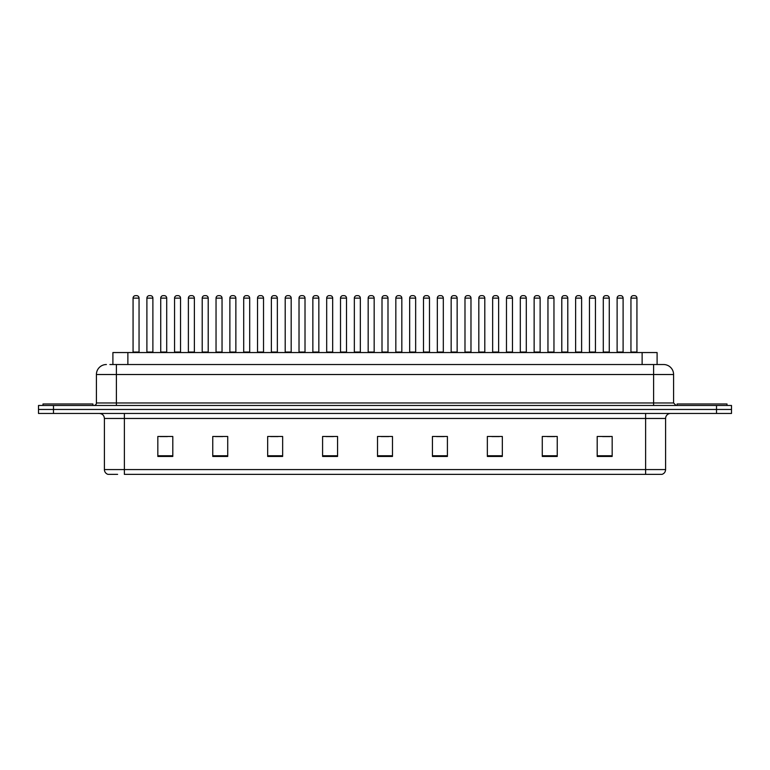 <?xml version="1.0" encoding="UTF-8"?>
<svg xmlns="http://www.w3.org/2000/svg" width="770" height="770" viewBox="0 0 770 770"><rect width="100%" height="100%" fill="white"/><g stroke="black" fill="none" stroke-linecap="round" stroke-linejoin="round"><path stroke-width="1.16" d="M112.901 364.528L112.901 352.544L657.099 352.544L657.099 364.528M117.618 474.368L108.252 474.368M665.598 469.575C665.453 471.972 664.26 473.569 661.998 474.368L645.626 474.368L645.626 469.575L665.598 469.575L665.598 418.457A4.995 4.995 0 0 1 670.583 413.461M108.002 474.368A4.995 4.995 0 0 1 104.402 469.575L104.402 418.457C104.114 415.415 102.448 413.76 99.417 413.461M53.477 405.472L731.5 405.472L731.5 409.467L38.5 409.467L38.5 413.461L53.477 413.461L53.477 409.467L38.5 409.467L38.5 405.472L53.477 405.472L53.477 409.467L731.5 409.467L731.5 413.461L53.477 413.461M612.169 456.446L612.169 436.475L597.193 436.475L597.193 456.446L612.169 456.446M557.249 456.446L557.249 436.475L542.273 436.475L542.273 456.446L557.249 456.446M502.329 456.446L502.329 436.475L487.352 436.475L487.352 456.446L502.329 456.446M447.409 456.446L447.409 436.475L432.432 436.475L432.432 456.446L447.409 456.446M172.807 456.446L172.807 436.475L157.831 436.475L157.831 456.446L172.807 456.446M227.727 456.446L227.727 436.475L212.751 436.475L212.751 456.446L227.727 456.446M282.648 456.446L282.648 436.475L267.671 436.475L267.671 456.446L282.648 456.446M337.568 456.446L337.568 436.475L322.592 436.475L322.592 456.446L337.568 456.446M392.488 456.446L392.488 436.475L377.512 436.475L377.512 456.446L392.488 456.446M645.626 474.368L124.374 474.368L124.374 469.575L645.626 469.575L645.626 418.457L104.402 418.457M491.895 436.58L499.384 436.58M547.22 436.58L554.708 436.58M602.535 436.58L610.023 436.58M325.931 436.58L333.42 436.58M270.617 436.58L278.105 436.58M215.292 436.58L222.78 436.58M159.977 436.58L167.465 436.58M436.58 436.58L444.069 436.58M381.256 436.58L388.744 436.58M110.129 364.528L663.442 364.528M109.898 364.528L116.386 364.528L116.386 374.518L96.414 374.518L96.414 402.97A2.493 2.493 0 0 1 93.921 405.472M106.404 364.528A9.981 9.981 0 0 0 96.414 374.518M663.596 364.528A9.981 9.981 0 0 1 673.586 374.518L673.586 402.97L676.079 405.472M139.052 298.125L133.066 298.125A2.493 2.493 0 0 1 135.559 295.632L136.559 295.632A2.493 2.493 0 0 1 139.052 298.125L139.052 352.044A0.501 0.501 0 0 0 139.553 352.544M133.066 298.125L133.066 352.044A0.501 0.501 0 0 1 132.565 352.544M146.897 298.125A2.493 2.493 0 0 1 149.39 295.632L150.391 295.632A2.493 2.493 0 0 1 152.883 298.125L146.897 298.125L146.897 352.044A0.501 0.501 0 0 1 146.396 352.544M152.883 298.125L152.883 352.044A0.501 0.501 0 0 0 153.384 352.544M92.92 405.472L92.92 403.971L42.995 403.971L42.995 405.472M166.715 298.125L160.728 298.125A2.493 2.493 0 0 1 163.221 295.632L164.222 295.632A2.493 2.493 0 0 1 166.715 298.125L166.715 352.044A0.501 0.501 0 0 0 167.215 352.544M160.728 298.125L160.728 352.044A0.501 0.501 0 0 1 160.227 352.544M194.377 298.125L188.381 298.125A2.493 2.493 0 0 1 190.883 295.632L191.874 295.632A2.493 2.493 0 0 1 194.377 298.125L194.377 352.044A0.501 0.501 0 0 0 194.877 352.544M188.381 298.125L188.381 352.044A0.501 0.501 0 0 1 187.88 352.544M222.039 298.125L216.043 298.125A2.493 2.493 0 0 1 218.536 295.632L219.537 295.632A2.493 2.493 0 0 1 222.039 298.125L222.039 352.044A0.501 0.501 0 0 0 222.53 352.544M216.043 298.125L216.043 352.044A0.501 0.501 0 0 1 215.542 352.544M249.692 298.125L243.705 298.125A2.493 2.493 0 0 1 246.198 295.632L247.199 295.632A2.493 2.493 0 0 1 249.692 298.125L249.692 352.044A0.501 0.501 0 0 0 250.192 352.544M243.705 298.125L243.705 352.044A0.501 0.501 0 0 1 243.205 352.544M174.549 298.125A2.493 2.493 0 0 1 177.052 295.632L178.053 295.632A2.493 2.493 0 0 1 180.546 298.125L174.549 298.125L174.549 352.044A0.501 0.501 0 0 1 174.059 352.544M180.546 298.125L180.546 352.044A0.501 0.501 0 0 0 181.046 352.544M202.212 298.125A2.493 2.493 0 0 1 204.714 295.632L205.706 295.632A2.493 2.493 0 0 1 208.208 298.125L202.212 298.125L202.212 352.044A0.501 0.501 0 0 1 201.711 352.544M208.208 298.125L208.208 352.044A0.501 0.501 0 0 0 208.709 352.544M229.874 298.125A2.493 2.493 0 0 1 232.367 295.632L233.368 295.632A2.493 2.493 0 0 1 235.861 298.125L229.874 298.125L229.874 352.044A0.501 0.501 0 0 1 229.373 352.544M235.861 298.125L235.861 352.044A0.501 0.501 0 0 0 236.361 352.544M727.005 405.472L727.005 403.971L677.08 403.971L677.08 405.472M277.354 298.125L271.367 298.125A2.493 2.493 0 0 1 273.86 295.632L274.861 295.632A2.493 2.493 0 0 1 277.354 298.125L277.354 352.044A0.501 0.501 0 0 0 277.855 352.544M271.367 298.125L271.367 352.044A0.501 0.501 0 0 1 270.867 352.544M305.016 298.125L299.02 298.125A2.493 2.493 0 0 1 301.522 295.632L302.523 295.632A2.493 2.493 0 0 1 305.016 298.125L305.016 352.044A0.501 0.501 0 0 0 305.517 352.544M299.02 298.125L299.02 352.044A0.501 0.501 0 0 1 298.529 352.544M332.678 298.125L326.682 298.125A2.493 2.493 0 0 1 329.185 295.632L330.176 295.632A2.493 2.493 0 0 1 332.678 298.125L332.678 352.044A0.501 0.501 0 0 0 333.179 352.544M326.682 298.125L326.682 352.044A0.501 0.501 0 0 1 326.182 352.544M257.536 298.125A2.493 2.493 0 0 1 260.029 295.632L261.03 295.632A2.493 2.493 0 0 1 263.523 298.125L257.536 298.125L257.536 352.044A0.501 0.501 0 0 1 257.036 352.544M263.523 298.125L263.523 352.044A0.501 0.501 0 0 0 264.023 352.544M285.198 298.125A2.493 2.493 0 0 1 287.691 295.632L288.692 295.632A2.493 2.493 0 0 1 291.185 298.125L285.198 298.125L285.198 352.044A0.501 0.501 0 0 1 284.698 352.544M291.185 298.125L291.185 352.044A0.501 0.501 0 0 0 291.686 352.544M312.851 298.125A2.493 2.493 0 0 1 315.353 295.632L316.345 295.632A2.493 2.493 0 0 1 318.847 298.125L312.851 298.125L312.851 352.044A0.501 0.501 0 0 1 312.351 352.544M318.847 298.125L318.847 352.044A0.501 0.501 0 0 0 319.348 352.544M360.331 298.125L354.344 298.125A2.493 2.493 0 0 1 356.837 295.632L357.838 295.632A2.493 2.493 0 0 1 360.331 298.125L360.331 352.044A0.501 0.501 0 0 0 360.832 352.544M354.344 298.125L354.344 352.044A0.501 0.501 0 0 1 353.844 352.544M387.993 298.125L382.007 298.125A2.493 2.493 0 0 1 384.5 295.632L385.5 295.632A2.493 2.493 0 0 1 387.993 298.125L387.993 352.044A0.501 0.501 0 0 0 388.494 352.544M382.007 298.125L382.007 352.044A0.501 0.501 0 0 1 381.506 352.544M415.656 298.125L409.669 298.125A2.493 2.493 0 0 1 412.162 295.632L413.163 295.632A2.493 2.493 0 0 1 415.656 298.125L415.656 352.044A0.501 0.501 0 0 0 416.156 352.544M409.669 298.125L409.669 352.044A0.501 0.501 0 0 1 409.168 352.544M443.318 298.125L437.322 298.125A2.493 2.493 0 0 1 439.824 295.632L440.815 295.632A2.493 2.493 0 0 1 443.318 298.125L443.318 352.044A0.501 0.501 0 0 0 443.818 352.544M437.322 298.125L437.322 352.044A0.501 0.501 0 0 1 436.821 352.544M470.98 298.125L464.984 298.125A2.493 2.493 0 0 1 467.477 295.632L468.478 295.632A2.493 2.493 0 0 1 470.98 298.125L470.98 352.044A0.501 0.501 0 0 0 471.471 352.544M464.984 298.125L464.984 352.044A0.501 0.501 0 0 1 464.483 352.544M340.513 298.125A2.493 2.493 0 0 1 343.006 295.632L344.007 295.632A2.493 2.493 0 0 1 346.51 298.125L340.513 298.125L340.513 352.044A0.501 0.501 0 0 1 340.013 352.544M346.51 298.125L346.51 352.044A0.501 0.501 0 0 0 347 352.544M368.175 298.125A2.493 2.493 0 0 1 370.668 295.632L371.669 295.632A2.493 2.493 0 0 1 374.162 298.125L368.175 298.125L368.175 352.044A0.501 0.501 0 0 1 367.675 352.544M374.162 298.125L374.162 352.044A0.501 0.501 0 0 0 374.663 352.544M395.838 298.125A2.493 2.493 0 0 1 398.331 295.632L399.332 295.632A2.493 2.493 0 0 1 401.825 298.125L395.838 298.125L395.838 352.044A0.501 0.501 0 0 1 395.337 352.544M401.825 298.125L401.825 352.044A0.501 0.501 0 0 0 402.325 352.544M423.49 298.125A2.493 2.493 0 0 1 425.993 295.632L426.994 295.632A2.493 2.493 0 0 1 429.487 298.125L423.49 298.125L423.49 352.044A0.501 0.501 0 0 1 423 352.544M429.487 298.125L429.487 352.044A0.501 0.501 0 0 0 429.987 352.544M451.153 298.125A2.493 2.493 0 0 1 453.655 295.632L454.647 295.632A2.493 2.493 0 0 1 457.149 298.125L451.153 298.125L451.153 352.044A0.501 0.501 0 0 1 450.652 352.544M457.149 298.125L457.149 352.044A0.501 0.501 0 0 0 457.65 352.544M498.633 298.125L492.646 298.125A2.493 2.493 0 0 1 495.139 295.632L496.14 295.632A2.493 2.493 0 0 1 498.633 298.125L498.633 352.044A0.501 0.501 0 0 0 499.133 352.544M492.646 298.125L492.646 352.044A0.501 0.501 0 0 1 492.146 352.544M526.295 298.125L520.308 298.125A2.493 2.493 0 0 1 522.801 295.632L523.802 295.632A2.493 2.493 0 0 1 526.295 298.125L526.295 352.044A0.501 0.501 0 0 0 526.796 352.544M520.308 298.125L520.308 352.044A0.501 0.501 0 0 1 519.808 352.544M553.957 298.125L547.961 298.125A2.493 2.493 0 0 1 550.463 295.632L551.464 295.632A2.493 2.493 0 0 1 553.957 298.125L553.957 352.044A0.501 0.501 0 0 0 554.458 352.544M547.961 298.125L547.961 352.044A0.501 0.501 0 0 1 547.47 352.544M581.62 298.125L575.623 298.125A2.493 2.493 0 0 1 578.126 295.632L579.117 295.632A2.493 2.493 0 0 1 581.62 298.125L581.62 352.044A0.501 0.501 0 0 0 582.12 352.544M575.623 298.125L575.623 352.044A0.501 0.501 0 0 1 575.123 352.544M609.272 298.125L603.285 298.125A2.493 2.493 0 0 1 605.778 295.632L606.779 295.632A2.493 2.493 0 0 1 609.272 298.125L609.272 352.044A0.501 0.501 0 0 0 609.773 352.544M603.285 298.125L603.285 352.044A0.501 0.501 0 0 1 602.785 352.544M636.934 298.125L630.948 298.125A2.493 2.493 0 0 1 633.441 295.632L634.442 295.632A2.493 2.493 0 0 1 636.934 298.125L636.934 352.044A0.501 0.501 0 0 0 637.435 352.544M630.948 298.125L630.948 352.044A0.501 0.501 0 0 1 630.447 352.544M478.815 298.125A2.493 2.493 0 0 1 481.308 295.632L482.309 295.632A2.493 2.493 0 0 1 484.802 298.125L478.815 298.125L478.815 352.044A0.501 0.501 0 0 1 478.314 352.544M484.802 298.125L484.802 352.044A0.501 0.501 0 0 0 485.302 352.544M506.477 298.125A2.493 2.493 0 0 1 508.97 295.632L509.971 295.632A2.493 2.493 0 0 1 512.464 298.125L506.477 298.125L506.477 352.044A0.501 0.501 0 0 1 505.977 352.544M512.464 298.125L512.464 352.044A0.501 0.501 0 0 0 512.964 352.544M534.139 298.125A2.493 2.493 0 0 1 536.632 295.632L537.633 295.632A2.493 2.493 0 0 1 540.126 298.125L534.139 298.125L534.139 352.044A0.501 0.501 0 0 1 533.639 352.544M540.126 298.125L540.126 352.044A0.501 0.501 0 0 0 540.627 352.544M561.792 298.125A2.493 2.493 0 0 1 564.294 295.632L565.286 295.632A2.493 2.493 0 0 1 567.788 298.125L561.792 298.125L561.792 352.044A0.501 0.501 0 0 1 561.291 352.544M567.788 298.125L567.788 352.044A0.501 0.501 0 0 0 568.289 352.544M589.454 298.125A2.493 2.493 0 0 1 591.947 295.632L592.948 295.632A2.493 2.493 0 0 1 595.451 298.125L589.454 298.125L589.454 352.044A0.501 0.501 0 0 1 588.954 352.544M595.451 298.125L595.451 352.044A0.501 0.501 0 0 0 595.942 352.544M617.116 298.125A2.493 2.493 0 0 1 619.609 295.632L620.61 295.632A2.493 2.493 0 0 1 623.103 298.125L617.116 298.125L617.116 352.044A0.501 0.501 0 0 1 616.616 352.544M623.103 298.125L623.103 352.044A0.501 0.501 0 0 0 623.604 352.544M127.878 364.528L127.878 352.544M642.122 364.528L642.122 352.544M645.626 413.461L645.626 418.457L665.598 418.457M104.402 469.575L124.374 469.575L124.374 413.461M716.524 413.461L716.524 405.472M392.488 455.753L377.512 455.753M337.568 455.753L322.592 455.753M282.648 455.753L267.671 455.753M227.727 455.753L212.751 455.753M172.807 455.753L157.831 455.753M447.409 455.753L432.432 455.753M502.329 455.753L487.352 455.753M557.249 455.753L542.273 455.753M612.169 455.753L597.193 455.753M116.386 405.472L116.386 402.97L673.586 402.97M96.414 402.97L116.386 402.97L116.386 374.518L653.615 374.518L653.615 405.472M673.586 374.518L653.615 374.518L653.615 364.528M133.066 352.044L139.052 352.044M146.897 352.044L152.883 352.044M160.728 352.044L166.715 352.044M188.381 352.044L194.377 352.044M216.043 352.044L222.039 352.044M243.705 352.044L249.692 352.044M174.549 352.044L180.546 352.044M202.212 352.044L208.208 352.044M229.874 352.044L235.861 352.044M271.367 352.044L277.354 352.044M299.02 352.044L305.016 352.044M326.682 352.044L332.678 352.044M257.536 352.044L263.523 352.044M285.198 352.044L291.185 352.044M312.851 352.044L318.847 352.044M354.344 352.044L360.331 352.044M382.007 352.044L387.993 352.044M409.669 352.044L415.656 352.044M437.322 352.044L443.318 352.044M464.984 352.044L470.98 352.044M340.513 352.044L346.51 352.044M368.175 352.044L374.162 352.044M395.838 352.044L401.825 352.044M423.49 352.044L429.487 352.044M451.153 352.044L457.149 352.044M492.646 352.044L498.633 352.044M520.308 352.044L526.295 352.044M547.961 352.044L553.957 352.044M575.623 352.044L581.62 352.044M603.285 352.044L609.272 352.044M630.948 352.044L636.934 352.044M478.815 352.044L484.802 352.044M506.477 352.044L512.464 352.044M534.139 352.044L540.126 352.044M561.792 352.044L567.788 352.044M589.454 352.044L595.451 352.044M617.116 352.044L623.103 352.044"/></g></svg>
